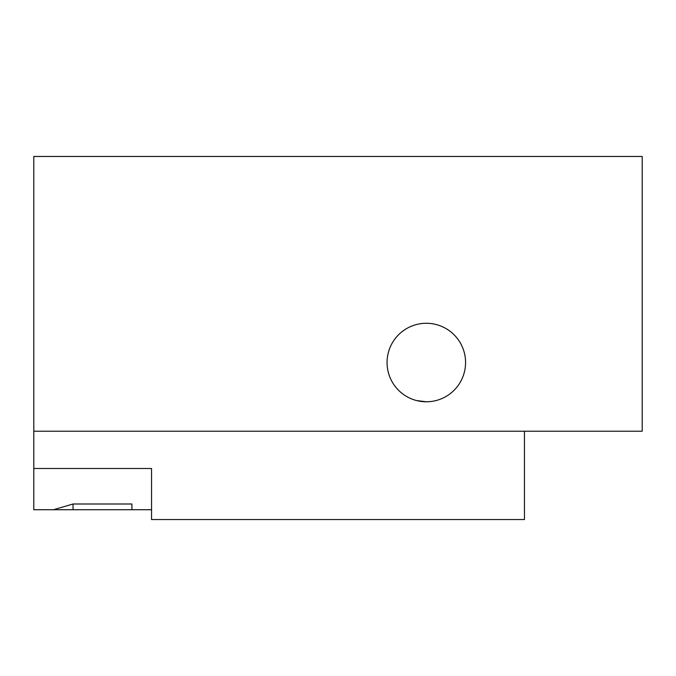 <?xml version="1.0" encoding="UTF-8"?>
<svg xmlns="http://www.w3.org/2000/svg" width="676" height="676" viewBox="0 0 676 676"><rect width="100%" height="100%" fill="white"/><g stroke="black" fill="none" stroke-linecap="round" stroke-linejoin="round"><path stroke-width="1.01" d="M426.319 401.781L416.5 400.538L426.319 401.781A39.25 39.25 0 0 0 465.57 362.53A39.25 39.25 0 0 0 426.319 323.28A39.25 39.25 0 0 0 387.061 362.53A39.25 39.25 0 0 0 426.319 401.781L429.944 401.62L426.319 401.781M73.05 509.729L131.93 509.729L131.93 504L73.05 504L73.05 509.729L53.429 509.729L73.05 504M33.8 431.22L642.2 431.22L642.2 156.46L33.8 156.46L33.8 468.493L151.551 468.493L151.551 519.54L524.449 519.54L524.449 431.22M33.8 509.729L53.429 509.729L33.8 509.729L33.8 468.493M131.93 509.729L151.551 509.729"/></g></svg>
